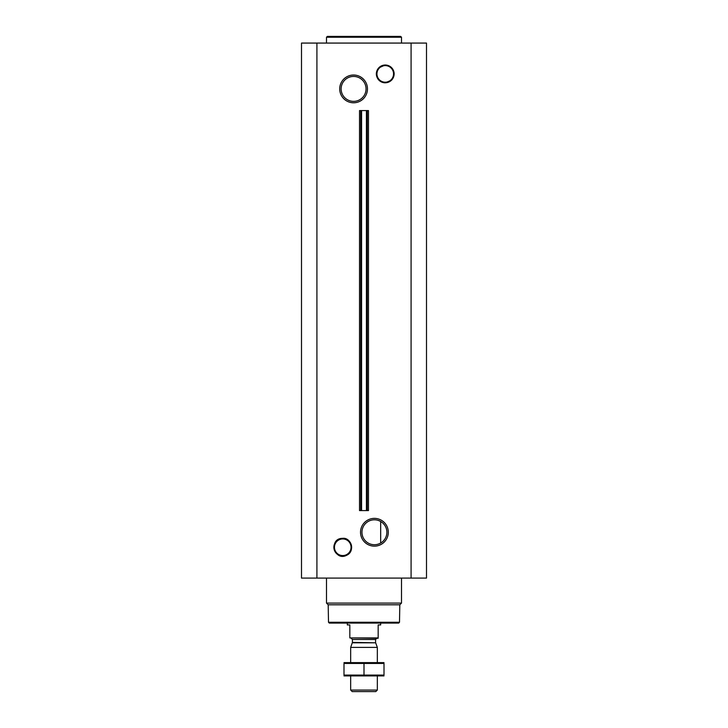 <?xml version="1.0" encoding="UTF-8"?>
<svg xmlns="http://www.w3.org/2000/svg" width="728" height="728" viewBox="0 0 728 728"><rect width="100%" height="100%" fill="white"/><g stroke="black" fill="none" stroke-linecap="round" stroke-linejoin="round"><path stroke-width="1.09" d="M374.42 519.801A12.458 12.458 0 0 1 385.203 538.493A12.458 12.458 0 0 1 363.627 538.493A12.458 12.458 0 0 1 374.42 519.801L375.73 519.865M378.405 520.456L380.089 521.166M380.671 543.033L380.671 521.485L380.671 543.033M374.42 518.372A13.887 13.887 0 0 1 386.441 539.202A13.887 13.887 0 0 1 362.389 539.202A13.887 13.887 0 0 1 374.42 518.372M316.917 578.096L426.499 578.096L426.499 43.07L301.501 43.07L301.501 578.096L316.917 578.096L316.917 43.07M353.581 75.02A13.887 13.887 0 0 1 365.611 95.841A13.887 13.887 0 0 1 341.559 95.841A13.887 13.887 0 0 1 353.581 75.02M361.57 510.592L368.477 510.592L368.477 110.574L359.523 110.574L359.523 510.592L360.733 510.592L360.733 110.574L360.733 510.592L361.57 510.592L361.57 110.574M399.499 622.267L328.501 622.267L329.329 623.095L398.671 623.095L399.499 622.267L399.809 604.795L401.501 603.093L401.501 578.096M328.501 622.267L328.191 604.795L399.809 604.795M328.191 604.795L326.499 603.093L401.501 603.093M326.499 603.093L326.499 578.096M326.499 43.07L326.499 37.237L401.501 37.237L401.501 43.07M326.499 37.237L327.327 36.4L400.673 36.4L401.501 37.237M353.581 76.44A12.458 12.458 0 0 1 364.373 95.131A12.458 12.458 0 0 1 342.797 95.131A12.458 12.458 0 0 1 353.581 76.44M378.169 637.928L349.831 637.928L378.169 638.265L378.169 624.933L380.671 624.933L380.671 623.095M349.831 637.928L349.831 624.933L347.329 624.933L347.329 623.095M377.332 690.062L350.669 690.062L352.197 691.6L375.803 691.6L377.332 690.062L377.332 675.93M350.669 662.598L350.669 647.401L377.332 647.401L377.332 662.598M350.669 690.062L350.669 675.93M351.169 638.265L352.416 639.512L352.416 642.378L350.669 647.401M384.002 662.616L343.998 662.616M384.002 663.454L384.002 675.084L343.998 675.084L343.998 663.454L384.002 663.454M364 663.454L364 675.084M384.002 675.912L343.998 675.912M411.083 578.096L411.083 43.07M367.267 510.592L367.267 110.574L367.267 510.592M366.43 510.592L366.43 110.574M342.751 538.957A8.299 8.299 0 0 1 349.941 551.405A8.299 8.299 0 0 1 335.562 551.405A8.299 8.299 0 0 1 342.751 538.957M342.751 538.811A8.445 8.445 0 0 1 350.059 551.478A8.445 8.445 0 0 1 335.435 551.478A8.445 8.445 0 0 1 342.751 538.811M342.751 538.383A8.882 8.882 0 0 1 350.441 551.697A8.882 8.882 0 0 1 335.062 551.697A8.882 8.882 0 0 1 342.751 538.383M385.249 65.602A8.299 8.299 0 0 1 392.438 78.051A8.299 8.299 0 0 1 378.06 78.051A8.299 8.299 0 0 1 385.249 65.602M385.249 65.456A8.445 8.445 0 0 1 392.565 78.123A8.445 8.445 0 0 1 377.941 78.123A8.445 8.445 0 0 1 385.249 65.456M385.249 65.02A8.882 8.882 0 0 1 392.938 78.342A8.882 8.882 0 0 1 377.559 78.342A8.882 8.882 0 0 1 385.249 65.02M352.343 642.806L375.657 642.806L377.332 647.401M352.416 642.378L375.657 642.806M352.416 639.512L375.584 639.512L376.831 638.265M342.751 538.338C328.064 538.183 334.252 562.289 347.047 555.082C355.601 550.878 350.732 537.246 342.751 538.338M385.249 64.983L378.56 68.004C375.73 71.708 375.603 75.494 378.196 79.37C380.016 81.609 382.373 82.765 385.249 82.828L391.755 80.007C395.195 75.448 394.931 71.117 390.936 67.031L385.249 64.983M375.584 642.378L375.584 639.512"/></g></svg>
